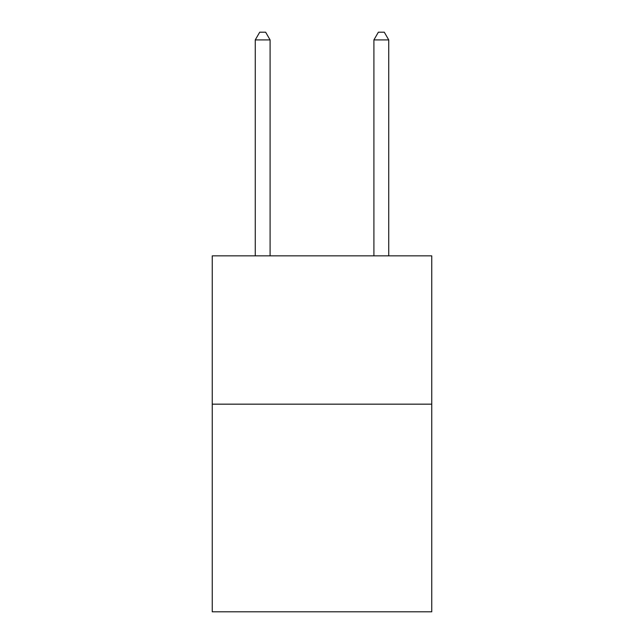 <?xml version="1.0" encoding="UTF-8"?>
<svg xmlns="http://www.w3.org/2000/svg" width="644" height="644" viewBox="0 0 644 644"><rect width="100%" height="100%" fill="white"/><g stroke="black" fill="none" stroke-linecap="round" stroke-linejoin="round"><path stroke-width="0.97" d="M431.754 404.166L431.754 611.8L212.246 611.8L212.246 255.853L431.754 255.853L431.754 404.166L212.246 404.166M270.094 255.853L270.094 39.912L255.257 39.912L255.257 255.853M255.257 39.912L259.709 32.2L265.642 32.2L270.094 39.912M388.743 255.853L388.743 39.912L373.906 39.912L373.906 255.853M373.906 39.912L378.358 32.2L384.291 32.2L388.743 39.912"/></g></svg>
